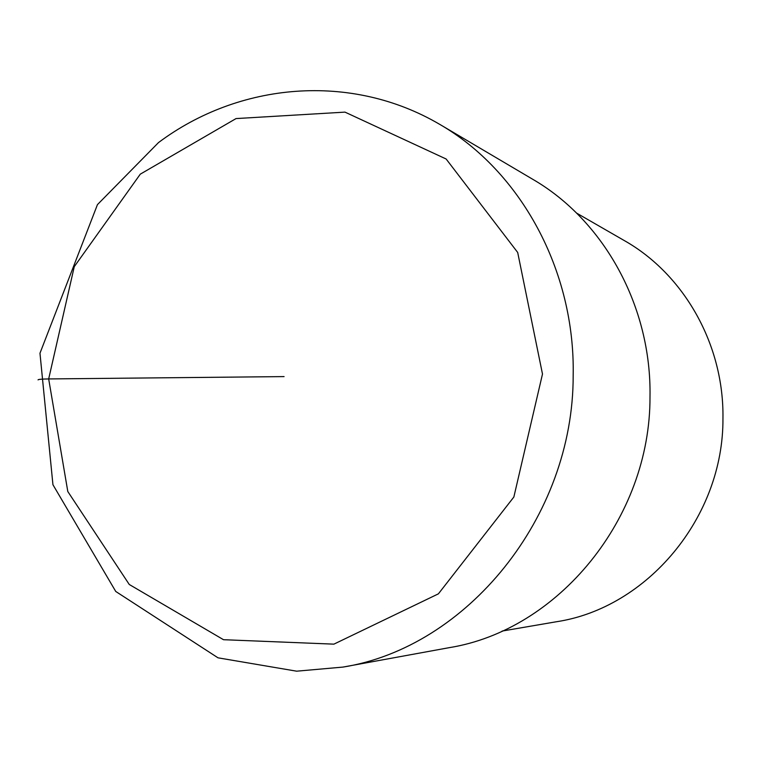 <?xml version="1.0" encoding="UTF-8"?>
<svg xmlns="http://www.w3.org/2000/svg" width="761" height="761" viewBox="0 0 761 761"><rect width="100%" height="100%" fill="white"/><g stroke="black" fill="none" stroke-linecap="round" stroke-linejoin="round"><path stroke-width="1.14" d="M556.262 621.775C647.202 608.144 723.587 517.347 722.95 418.512C724.139 344.8 684.082 274.321 624.248 240.543L576.572 213.08M449.076 647.687C558.089 630.27 650.493 518.374 649.999 396.785C651.635 306.388 603.844 220.414 532.633 179.225M38.05 379.882C38.24 379.339 41.779 379.026 48.675 378.94L284.081 376.6M342.84 667.112C466.769 647.506 573.433 517.28 573.176 375.725C575.316 270.516 520.619 171.082 439.649 124.309L532.614 179.216M542.488 374.041L517.689 252.462L446.136 159.001L344.98 112.124L236.053 118.573L140.29 174.155L74.274 266.645L48.675 378.94L67.805 491.53L129.265 584.486L223.506 639.706L333.889 644.148L438.393 593.846L513.856 497.019L542.488 374.041M556.31 621.766L502.098 631.069M449.142 647.678L342.916 667.093L296.638 671.183L218.017 657.827L115.748 591.459L52.937 484.719L39.972 353.237L97.446 204.623L158.516 142.564C239.078 82.283 350.935 72.285 439.62 124.3"/></g></svg>
